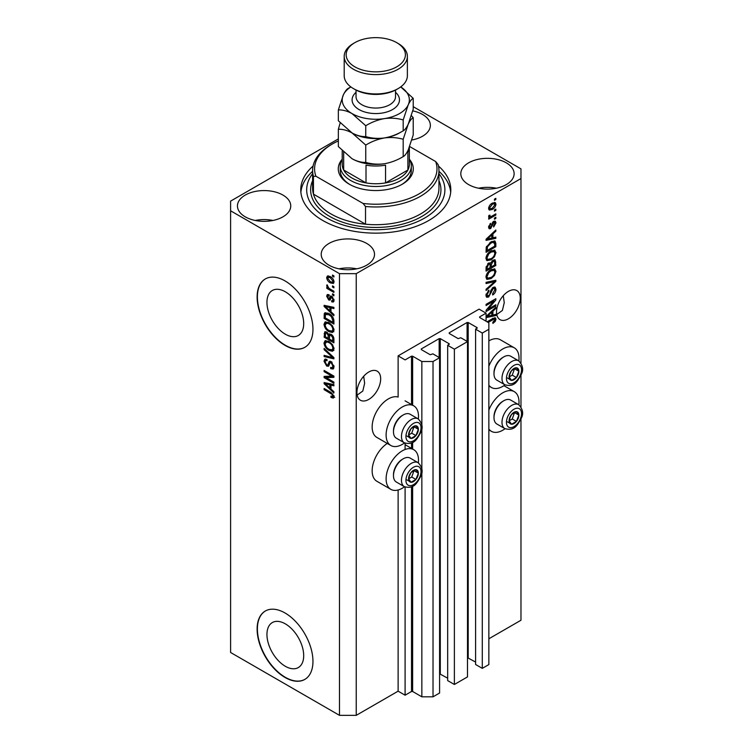 <?xml version="1.0" encoding="UTF-8"?>
<svg xmlns="http://www.w3.org/2000/svg" width="753" height="753" viewBox="0 0 753 753"><rect width="100%" height="100%" fill="white"/><g stroke="black" fill="none" stroke-linecap="round" stroke-linejoin="round"><path stroke-width="1.13" d="M486.071 313.154L479.087 309.125L398.121 355.868L405.095 359.906L411.524 356.197L412.635 356.197L421.849 361.515L433.022 361.515L439.583 357.722L432.881 353.854L430.227 354.738L421.294 349.58L421.294 348.94L439.159 338.624L440.279 338.624L449.212 343.782L447.677 345.316L454.379 349.185L467.5 341.608L460.798 337.739L458.144 338.624L449.212 333.466L449.212 332.817L467.086 322.5L468.197 322.5L477.138 327.659L475.595 329.193L482.296 333.061L488.857 329.277L488.857 322.83L479.652 317.502L479.652 316.862L486.071 313.154L486.071 321.211M479.652 316.862L479.652 317.502M475.595 329.193L475.595 664.494L482.296 668.363L488.857 664.57L488.857 329.277M482.296 668.363L482.296 333.061M467.5 657.68L475.595 662.075M449.212 332.817L449.212 333.466M447.677 345.316L447.677 680.608L454.379 684.477L467.5 676.9L467.5 341.608M454.379 684.477L454.379 349.185M439.583 673.794L447.677 678.189M421.294 348.94L421.294 349.58M338.351 138.91L230.597 201.117L230.597 652.484L339.49 715.35L356.235 715.35L398.121 691.169L405.095 695.198L411.524 691.489L412.635 691.489L421.849 696.817L433.022 696.817L439.583 693.024L439.583 357.722M433.022 696.817L433.022 361.515M421.849 696.817L421.849 471.877M421.849 468.846L421.849 428.033M421.849 424.993L421.849 361.515M405.095 695.198L405.095 487.022M405.095 449.485L405.095 443.178M398.121 691.169L398.121 489.996M404.53 442.905A22.901 13.225 -60 0 1 402.309 444.374A22.901 13.225 -60 0 1 390.854 445.503L376.895 437.446A22.901 13.225 -60 0 1 373.384 419.092A22.901 13.225 -60 0 1 388.35 398.911A22.901 13.225 -60 0 1 398.121 397.057L398.121 355.868M266.948 634.459A25.979 15.004 -120 0 0 278.29 660.607A25.979 15.004 -120 0 0 298.31 667.572A25.979 15.004 -120 0 0 303.694 655.675A25.979 15.004 -120 0 0 292.352 629.527A25.979 15.004 -120 0 0 272.332 622.562A25.979 15.004 -120 0 0 266.948 634.459M266.948 302.386A25.979 15.004 -120 0 0 278.29 328.534A25.979 15.004 -120 0 0 298.31 335.49A25.979 15.004 -120 0 0 303.694 323.602A25.979 15.004 -120 0 0 292.352 297.454A25.979 15.004 -120 0 0 272.332 290.489A25.979 15.004 -120 0 0 266.948 302.386M257.121 297.03A39.485 22.797 -120 0 0 274.356 336.77A39.485 22.797 -120 0 0 304.786 347.349A39.485 22.797 -120 0 0 312.956 329.277A39.485 22.797 -120 0 0 295.722 289.538A39.485 22.797 -120 0 0 265.301 278.958A39.485 22.797 -120 0 0 257.121 297.03M265.433 278.874A39.485 22.797 -120 0 0 257.394 296.87A39.485 22.797 -120 0 0 274.544 336.516A39.485 22.797 -120 0 0 304.918 347.265M257.121 629.103A39.485 22.797 -120 0 0 274.356 668.843A39.485 22.797 -120 0 0 304.786 679.422A39.485 22.797 -120 0 0 312.956 661.35A39.485 22.797 -120 0 0 295.722 621.611A39.485 22.797 -120 0 0 265.301 611.031A39.485 22.797 -120 0 0 257.121 629.103M265.433 610.956A39.485 22.797 -120 0 0 257.394 628.943A39.485 22.797 -120 0 0 274.544 668.589A39.485 22.797 -120 0 0 304.918 679.338M357.167 395.099L362.805 391.052L364.64 383.296L363.69 376.284M356.931 392.548A16.782 9.685 120 0 0 360.414 400.229A16.782 9.685 120 0 0 373.347 395.73A16.782 9.685 120 0 0 380.67 378.844A16.782 9.685 120 0 0 377.197 371.163A16.782 9.685 120 0 0 364.264 375.653A16.782 9.685 120 0 0 356.931 392.548M496.773 314.5L502.402 310.452L504.246 302.697L503.286 295.684M496.538 311.949A16.782 9.685 120 0 0 500.011 319.63A16.782 9.685 120 0 0 512.944 315.131A16.782 9.685 120 0 0 520.276 298.244A16.782 9.685 120 0 0 516.793 290.564A16.782 9.685 120 0 0 503.861 295.054A16.782 9.685 120 0 0 496.538 311.949M411.806 140.011A26.656 15.389 0 0 0 430.358 125.356A26.656 15.389 0 0 0 422.546 114.475A26.656 15.389 0 0 0 412.757 110.879M412.588 139.86A26.656 15.389 0 0 0 411.891 139.729M282.949 195.074A26.656 15.389 0 0 0 253.902 191.742A26.656 15.389 0 0 0 237.449 205.955A26.656 15.389 0 0 0 245.252 216.836A26.656 15.389 0 0 0 274.299 220.168A26.656 15.389 0 0 0 290.752 205.955A26.656 15.389 0 0 0 282.949 195.074M272.981 220.46A26.656 15.389 0 0 0 255.22 220.46M366.711 243.435A26.656 15.389 0 0 0 337.664 240.094A26.656 15.389 0 0 0 321.211 254.316A26.656 15.389 0 0 0 329.014 265.197A26.656 15.389 0 0 0 358.061 268.529A26.656 15.389 0 0 0 374.514 254.316A26.656 15.389 0 0 0 366.711 243.435M356.743 268.821A26.656 15.389 0 0 0 338.982 268.821M506.308 162.836A26.656 15.389 0 0 0 477.27 159.495A26.656 15.389 0 0 0 460.817 173.717A26.656 15.389 0 0 0 468.62 184.598A26.656 15.389 0 0 0 497.667 187.93A26.656 15.389 0 0 0 514.12 173.717A26.656 15.389 0 0 0 506.308 162.836M496.349 188.222A26.656 15.389 0 0 0 478.579 188.222M418.348 462.822A22.901 13.225 120 0 0 413.755 449.682A22.901 13.225 120 0 0 402.309 450.821A22.901 13.225 120 0 0 387.343 471.002A22.901 13.225 120 0 0 390.854 489.356A22.901 13.225 120 0 0 402.309 488.217A22.901 13.225 120 0 0 404.53 486.758M390.854 445.503A22.901 13.225 -60 0 1 387.343 427.149A22.901 13.225 -60 0 1 402.309 406.968A22.901 13.225 -60 0 1 413.755 405.839A22.901 13.225 -60 0 1 418.348 418.979M488.857 410.065A22.901 13.225 -60 0 1 502.825 392.784A22.901 13.225 -60 0 1 514.271 391.654A22.901 13.225 -60 0 1 518.864 404.794M505.047 428.721A22.901 13.225 -60 0 1 502.825 430.189A22.901 13.225 -60 0 1 491.37 431.318A22.901 13.225 -60 0 1 488.857 429.022M518.864 360.951A22.901 13.225 120 0 0 514.271 347.801A22.901 13.225 120 0 0 502.825 348.94A22.901 13.225 120 0 0 488.857 366.222M488.857 385.178A22.901 13.225 120 0 0 491.37 387.475A22.901 13.225 120 0 0 502.825 386.336A22.901 13.225 120 0 0 505.047 384.877M313.069 166.055A75.027 43.316 0 0 0 300.758 189.831A75.027 43.316 0 0 0 322.736 220.46A75.027 43.316 0 0 0 404.493 229.853A75.027 43.316 0 0 0 450.802 189.831A75.027 43.316 0 0 0 438.491 166.055M488.066 309.219L495.841 304.73L495.841 305.897L486.071 311.544L486.071 310.292L493.855 301.04L486.071 305.53L486.071 304.363L495.841 298.715L495.841 299.976L488.066 309.219L487.332 308.796M493.121 287.392L495.163 287.166L495.973 289.303C495.841 291.75 494.74 293.642 492.669 294.978L492.547 293.886L494.825 289.858L494.307 288.408L493.149 288.55L488.622 297.03L486.72 297.266L485.939 295.298L488.857 290.15L488.989 291.242L487.087 294.602L487.567 295.967L489.638 294.903L490.787 290.479L493.121 287.392M486.071 282.337L495.841 280.248L495.841 281.453L486.071 290.47L486.071 289.265L494.702 281.575L486.071 283.552L486.071 282.337M494.476 268.859L495.973 271.315L494.439 275.523L491.088 278.601L486.984 279.382L485.939 277.095C486.447 273.744 488.123 271.287 490.965 269.734L494.975 269.056M494.476 250.1L495.973 252.556L494.439 256.773L491.088 259.841L486.984 260.623L485.939 258.335C486.447 254.985 488.123 252.528 490.965 250.975L494.975 250.307M492.923 237.826L495.841 237.12L495.841 238.343L486.071 240.376L486.071 239.238L495.841 229.985L495.841 231.209L492.923 233.882L492.923 237.826L491.784 237.167M494.448 199.14L495.841 198.331L495.841 199.507L494.448 200.317L494.448 199.14M356.235 715.35L356.235 273.659L520.972 178.555L520.972 168.879L413.218 106.672M488.857 638.779L520.972 620.246L520.972 419.007M520.972 406.855L520.972 375.163M520.972 363.002L520.972 178.555M514.271 347.801L500.312 339.744A22.901 13.225 120 0 0 488.857 340.883M387.258 443.432A22.901 13.225 120 0 0 373.187 463.641A22.901 13.225 120 0 0 376.895 481.289L390.854 489.356M492.217 203.216L495.248 202.566L495.973 204.195C495.596 206.633 494.363 208.393 492.293 209.475L489.328 210.068L488.612 208.449C488.97 206.04 490.175 204.298 492.217 203.216M494.448 209.983L495.841 209.174L495.841 210.351L494.448 211.16L494.448 209.983M492.161 215.998L495.841 213.871L495.841 215.038L488.735 219.142L488.735 217.975L489.874 217.316L488.612 216.657L488.989 215.33L490.005 215.189L489.874 216.055L490.702 216.629L492.161 215.998M488.876 217.231L488.612 216.657M488.913 215.499L490.702 216.629M494.448 218.041L495.841 217.241L495.841 218.408L494.448 219.217L494.448 218.041M493.676 221.42L495.323 221.194L495.973 222.869L493.686 226.982L493.554 225.881L494.956 223.377L493.855 222.493L490.636 228.601L489.215 228.78L488.612 227.171L490.636 223.321L489.619 226.54L490.495 227.51L493.676 221.42M493.206 221.598L494.599 222.408L492.933 221.966M488.556 226.757L490.495 227.51M490.9 241.929L495.022 241.064L495.841 243.37L495.841 246.692L486.071 252.34L486.25 247.257L490.9 241.929M492.97 260.218L495.163 259.879L495.841 265.451L486.071 271.099L486.071 267.597L488.528 263.079L490.58 263.155L492.97 260.218M486.071 316.467L495.841 307.215L495.841 308.438L492.923 311.111L492.923 315.055L495.841 314.349L495.841 315.573L486.071 317.606M487.087 321.804L492.707 318.557L495.408 317.841L495.973 319.216L495.276 321.38L492.923 323.414L492.791 322.312L494.825 319.827L494.09 319.084L488.104 322.388M494.825 319.827L492.942 318.425M326.124 377.611L333.899 382.1L333.899 383.277L324.129 377.63L324.129 376.387L331.922 376.124L324.129 371.624L324.129 370.448L333.899 376.095L333.899 377.347L326.124 377.611L327.517 376.801L333.899 376.594M330.181 361.252L328.845 362.024L331.179 361.628L334.031 366.824L333.155 369.026L330.727 368.697L330.605 367.445L332.233 367.643L332.882 366.062L331.216 362.814L330.2 362.682L328.449 366.278L326.68 366.062L324.006 361.242L324.807 359.19L326.924 359.463L327.047 360.706L325.635 360.527L325.145 361.864L326.698 364.904L327.696 365.111L329.4 361.384M324.129 348.423L333.899 357.619L333.899 358.833L324.129 356.564L324.129 355.36L332.76 357.628L324.129 349.646L324.129 348.423M334.031 348.837L332.497 351.274L329.146 350.484C326.237 348.94 324.524 346.465 324.006 343.039L325.032 340.77L329.023 341.476L332.534 344.658L334.031 348.837M334.031 330.078L332.497 332.525L329.146 331.725C326.237 330.191 324.524 327.706 324.006 324.279L325.032 322.011L329.023 322.717L332.534 325.898L334.031 330.078M332.506 285.895L333.899 286.705L333.899 287.872L332.506 287.072L332.506 285.895M330.275 276.549C332.393 277.612 333.645 279.391 334.031 281.867L333.297 283.486L330.351 282.893C328.261 281.82 327.037 280.06 326.67 277.612L327.395 276.003L330.275 276.549M334.031 396.737L333.334 398.102L330.981 397.415L330.859 396.172L332.882 396.031L332.148 394.431L324.129 389.649L324.129 388.482L330.765 392.304L334.031 396.737M334.012 395.852L332.619 396.652L333.824 395.485M230.597 210.793L339.49 273.659L356.235 273.659M339.49 715.35L339.49 273.659M330.981 311.827L333.899 314.5L333.899 315.714L324.129 306.471L324.129 305.332L333.899 307.365L333.899 308.579L330.981 307.883L330.981 311.827M331.734 296.296L334.031 300.391L333.419 301.991L331.744 301.868L331.621 300.626L332.638 300.72L333.014 299.722L331.913 297.567L331.264 297.463L329.983 300.118L328.694 299.958L326.67 296.193L327.301 294.545L328.694 294.687L328.826 295.929L327.687 296.738L328.553 298.706L329.146 298.677L330.294 296.042L331.734 296.296M328.826 295.929L327.687 296.738M328.553 298.706L330.539 297.868L331.198 296.042M332.506 293.811L333.899 294.611L333.899 295.788L332.506 294.978L332.506 293.811M330.219 289.114L333.899 291.242L333.899 292.418L326.793 288.314L326.793 287.138L327.931 287.797L326.67 285.679L327.047 284.794L328.769 288.07L330.219 289.114M332.506 275.052L333.899 275.852L333.899 277.029L332.506 276.219L332.506 275.052M328.957 313.596C331.857 315.065 333.504 317.446 333.899 320.74L333.899 324.072L324.129 318.425L324.308 313.559L324.948 312.759L328.957 313.596M329.729 333.814L328.637 334.454L331.028 334.285C332.93 335.471 333.89 337.165 333.899 339.358L333.899 342.831L324.129 337.184L324.769 331.8L326.586 332.007L328.637 334.454L329.061 333.956M330.981 389.056L333.899 391.729L333.899 392.944L324.129 383.701L324.129 382.562L333.899 384.595L333.899 385.809L330.981 385.112L330.981 389.056M334.737 397.302L332.374 396.615M332.205 396.718L330.981 397.415M332.939 393.979L332.148 394.431M325.145 389.066L324.129 389.649M325.917 306.038L324.129 306.471M333.899 307.44L332.374 307.073L330.981 307.883M331.235 307.742L331.235 306.81L329.842 307.61L325.145 306.49L329.842 310.782L329.842 307.61M330.981 310.123L329.842 310.782M326.35 305.793L325.145 306.49M333.918 301.294L331.744 301.868M333.137 301.059L333.08 300.456M333.89 299.223L333.014 299.722M332.732 297.096L331.913 297.567M332.431 296.795L331.264 297.463M330.52 299.355L328.694 299.958M330.087 299.157L329.343 298.583M328.082 295.816L326.67 296.193M328.063 295.383L328.167 294.508M329.946 297.896L330.539 297.868L329.946 297.896M333.523 294.395L332.506 294.978M327.809 287.731L326.793 288.314M327.47 285.218L326.67 285.679M333.523 275.636L332.506 276.219M333.852 282.864L332.195 282.328M331.48 282.243L330.351 282.893M328.092 277.292L328.063 276.812L326.67 277.612M328.063 276.812L328.242 275.805M329.899 276.342L327.687 278.234L330.341 281.716L332.553 282.215L333.014 281.245L330.341 277.763L328.129 277.273M332.553 282.215L334.003 281.377M331.292 277.208L330.341 277.763M333.88 280.747L333.014 281.245M333.523 286.479L332.506 287.072M333.899 322.463L333.137 322.02M325.268 317.766L324.129 318.425M325.522 314.443L325.71 312.749L324.308 313.559M327.969 313.079L325.465 314.453L325.268 317.917L332.76 322.237L332.76 320.223L331.339 316.589L328.948 314.763L325.465 314.453M333.899 321.578L332.76 322.237M329.918 314.199L328.948 314.763M332.101 316.147L331.339 316.589M333.814 319.611L332.76 320.223M333.89 331.715L330.539 330.925M330.247 331.085L329.146 331.725M325.409 323.79L324.006 324.279M325.4 323.479L325.842 321.766M328.186 322.284L325.917 323.263L326.783 323.093L325.145 324.929C325.569 327.564 326.906 329.447 329.165 330.567L332.111 331.094L332.882 329.428C332.478 326.858 331.179 325.004 328.995 323.875L326.783 323.093L328.195 322.284M332.111 331.094L334.021 329.786M329.965 323.319L328.995 323.875M333.899 328.845L332.882 329.428M333.899 341.213L333.137 340.78M329.334 338.577L328.572 338.135M325.268 336.525L324.129 337.184M325.522 333.193L325.673 331.668M331.254 334.426L329.776 335.273L329.334 339.019L332.76 340.996L332.638 337.466L331.038 335.462L329.776 335.273M329.588 335.48L329.419 334.003M325.268 336.676L328.186 338.361L328.101 335.085L326.746 333.278L325.644 333.09L325.268 336.676M329.334 337.702L328.186 338.361M327.574 332.798L326.746 333.278M329.494 334.276L328.101 335.085M333.899 340.337L332.76 340.996M331.951 334.934L331.038 335.462M333.475 336.977L332.638 337.466M333.795 338.069L332.76 338.671M333.89 350.474L330.539 349.684M330.247 349.844L329.146 350.484M325.409 342.549L324.006 343.039M325.4 342.239L325.842 340.525M328.186 341.043L325.917 342.022L326.783 341.853L325.145 343.688C325.569 346.324 326.906 348.206 329.165 349.326L332.111 349.853L332.882 348.187C332.478 345.618 331.179 343.763 328.995 342.634L326.783 341.853L328.195 341.043M332.111 349.853L334.021 348.545M329.965 342.078L328.995 342.634M333.899 347.604L332.882 348.187M333.899 357.703L332.995 357.496M326.99 356.094L325.522 355.755L324.129 356.564M333.475 357.214L332.76 357.628M324.929 349.176L324.129 349.646M333.72 368.415L332.12 367.888L330.727 368.697M332.233 367.643L334.012 366.447M333.89 365.487L332.882 366.062M332.092 362.306L331.216 362.814M329.005 365.61L328.073 365.261L326.68 366.062M325.409 360.734L324.006 361.242M325.4 360.433L325.644 359.021M330.247 361.214L329.089 364.301L327.696 365.111M326.501 377.394L325.522 376.829L324.129 377.63M325.522 376.829L325.522 376.34M332.93 375.54L331.922 376.124M325.145 371.041L324.129 371.624M325.917 383.268L324.129 383.701M333.899 384.67L332.374 384.312L330.981 385.112M331.235 384.971L331.235 384.039L329.842 384.839L325.145 383.719L329.842 388.011L329.842 384.839M330.981 387.353L329.842 388.011M326.35 383.023L325.145 383.719M494.825 198.924L495.841 199.507M494.401 202.388L494.57 203.395L495.973 204.195M494.57 203.395L492.283 204.345L489.619 207.894L490.052 208.788L492.283 208.299L494.956 204.75L492.744 202.924M491.163 208.816L492.293 209.475M490.438 208.91L488.782 209.447M488.631 207.969L490.052 208.788M488.753 207.386L489.619 207.894M491.323 203.79L492.283 204.345M494.825 209.767L495.841 210.351M494.825 214.454L495.841 215.038M490.269 216.648L489.488 217.099M488.612 216.591L489.874 217.316M494.825 217.824L495.841 218.408M494.448 221.1L494.57 222.06L495.973 222.869M492.358 222.643L493.206 223.133M489.732 227.444L489.243 227.792L490.636 228.601M489.243 227.792L488.706 228.037M489.911 223.933L490.768 224.422M488.744 226.032L489.619 226.54M494.448 237.459L495.841 238.343M494.448 237.534L491.784 238.089L491.784 234.927L487.087 239.219L491.784 238.099M490.702 238.315L488.499 238.776M486.899 239.106L486.071 239.285M495.041 230.747L495.841 231.209M492.18 233.449L492.923 233.882M491.53 234.07L491.53 234.776M486.466 238.861L487.087 239.219M491.06 234.512L491.784 234.927M494.147 240.847L494.448 242.56L495.841 243.37M494.702 246.033L495.841 246.692M486.833 250.288L486.071 250.721M491.925 241.393L494.109 242.297L492.001 241.355M487.21 250.504L494.702 246.184L494.702 244.17L493.271 242.174L490.89 243.106L487.407 246.815L487.21 250.504L486.071 249.845M486.137 247.906L487.21 248.528M486.57 246.335L487.407 246.815M489.921 242.551L490.89 243.106M493.695 256.34L494.439 256.773M490.005 259.22L491.088 259.841M488.669 259.569L486.382 260.077M494.147 250.034L494.57 251.747L495.973 252.556M486.09 257.093L487.84 259.38L491.097 258.665C493.206 257.526 494.448 255.709 494.825 253.224L494.053 251.54L491.803 250.533M485.949 258.063L487.84 259.38M487.953 253.488L488.725 253.93L487.087 257.667M489.977 251.615L490.937 252.161L488.725 253.93M494.053 251.54L490.937 252.161M494.269 259.738L494.448 261.319M494.702 264.792L495.841 265.451M490.89 266.694L490.128 267.136M486.833 269.047L486.071 269.48M489.968 262.806L489.874 264.105M490.128 266.261L491.276 266.92L494.702 264.943L494.58 261.545L492.801 260.322M486.071 268.605L487.21 269.263L490.128 267.579L490.034 264.407L488.32 263.164M487.775 263.635L488.688 264.162L487.21 267.343L487.21 269.263M490.034 264.407L488.688 264.162M492.067 260.867L492.98 261.385L491.276 264.755L491.276 266.92M494.58 261.545L492.98 261.385M493.695 275.099L494.439 275.523M490.005 277.979L491.088 278.601M488.669 278.328L486.382 278.836M494.147 268.793L494.57 270.506L495.973 271.315M486.09 275.852L487.84 278.139L491.097 277.424C493.206 276.285 494.448 274.469 494.825 271.984L494.053 270.299L491.803 269.292M485.949 276.822L487.84 278.139M487.953 272.247L488.725 272.69L487.087 276.426M489.977 270.365L490.937 270.92L488.725 272.69M494.053 270.299L490.937 270.92M494.448 280.54L495.841 281.453M494.448 280.653L493.93 281.123M486.071 282.431L493.3 280.765L494.702 281.575M494.316 286.987L494.57 288.493L495.973 289.303M494.307 288.408L492.839 287.571M492.264 288.032L493.149 288.55M487.596 295.985L488.622 297.03M487.219 296.221L486.165 296.616M488.076 290.714L488.989 291.242M486.08 294.018L487.087 294.602M485.949 294.969L487.567 295.967M494.825 305.313L495.841 305.897M487.68 309.003L486.664 309.587M492.848 300.447L493.855 301.04M494.759 299.346L495.841 299.976M493.864 299.863L493.196 300.654M494.448 314.688L495.841 315.573M494.448 314.763L491.784 315.319L491.784 312.156L487.087 316.448L491.784 315.328M490.702 315.545L488.499 316.006M486.899 316.335L486.071 316.514M495.041 307.977L495.841 308.438M492.18 310.678L492.923 311.111M491.53 311.3L491.53 312.006M491.784 314.396L492.923 315.055M486.466 316.091L487.087 316.448M491.06 311.742L491.784 312.156M494.467 320.91L495.276 321.38M493.431 319.018L492.697 318.274M494.505 317.766L495.973 319.216M494.57 318.415L494.505 319.121M509.762 417.557A6.909 3.991 120 0 0 509.103 420.758A6.909 3.991 120 0 0 511.551 424.231A6.909 3.991 120 0 0 516.436 421.407A6.909 3.991 120 0 0 518.873 415.11A6.909 3.991 120 0 0 516.436 411.637A6.909 3.991 120 0 0 511.551 414.461A6.909 3.991 120 0 0 509.762 417.557M510.139 417.501L509.103 420.758L511.551 424.231L516.436 421.407L518.873 415.11L516.436 411.637L511.551 414.461L510.139 417.501M493.996 417.68L493.996 416.578A12.481 7.201 -60 0 1 495.182 410.799A12.481 7.201 -60 0 1 502.825 401.302L503.766 400.747A13.818 7.982 120 0 0 495.305 411.279A13.818 7.982 120 0 0 493.996 417.68A13.818 7.982 120 0 0 496.858 424.005L504.849 428.617A13.818 7.982 -60 0 1 503.296 415.891A13.818 7.982 -60 0 1 518.666 404.672L510.685 400.069A13.818 7.982 120 0 0 503.766 400.747M509.122 420.795L512.247 418.988L514.563 412.522M507.362 421.812L511.551 424.231M512.247 418.988L516.436 421.407M514.685 412.691L518.873 415.11M409.246 475.585A6.909 3.991 120 0 0 408.587 478.786A6.909 3.991 120 0 0 411.034 482.259A6.909 3.991 120 0 0 415.92 479.445A6.909 3.991 120 0 0 418.357 473.148A6.909 3.991 120 0 0 415.92 469.665A6.909 3.991 120 0 0 411.034 472.489A6.909 3.991 120 0 0 409.246 475.585M409.623 475.529L408.587 478.786L411.034 482.259L415.92 479.445L418.357 473.148L415.92 469.665L411.034 472.489L409.623 475.529M393.48 475.708L393.48 474.616A12.481 7.201 -60 0 1 394.666 468.837A12.481 7.201 -60 0 1 402.309 459.33L403.26 458.784A13.818 7.982 120 0 0 394.798 469.307A13.818 7.982 120 0 0 393.48 475.708A13.818 7.982 120 0 0 396.351 482.033L404.333 486.645A13.818 7.982 -60 0 1 402.78 473.919A13.818 7.982 -60 0 1 418.15 462.709L410.169 458.097A13.818 7.982 120 0 0 403.26 458.784M408.615 478.823L411.731 477.026L414.056 470.55M406.846 479.849L411.034 482.259M411.731 477.026L415.92 479.445M414.169 470.729L418.357 473.148M409.246 431.742A6.909 3.991 120 0 0 408.587 434.942A6.909 3.991 120 0 0 411.034 438.415A6.909 3.991 120 0 0 415.92 435.592A6.909 3.991 120 0 0 418.357 429.295A6.909 3.991 120 0 0 415.92 425.822A6.909 3.991 120 0 0 411.034 428.645A6.909 3.991 120 0 0 409.246 431.742M409.623 431.685L408.587 434.942L411.034 438.415L415.92 435.592L418.357 429.295L415.92 425.822L411.034 428.645L409.623 431.685M393.48 431.864L393.48 430.763A12.481 7.201 -60 0 1 394.666 424.993A12.481 7.201 -60 0 1 402.309 415.487L403.26 414.931A13.818 7.982 120 0 0 394.798 425.464A13.818 7.982 120 0 0 393.48 431.864A13.818 7.982 120 0 0 396.351 438.19L404.333 442.802A13.818 7.982 -60 0 1 402.78 430.076A13.818 7.982 -60 0 1 418.15 418.866L410.169 414.254A13.818 7.982 120 0 0 403.26 414.931M408.615 434.98L411.731 433.173L414.056 426.706M406.846 435.996L411.034 438.415M411.731 433.173L415.92 435.592M414.169 426.876L418.357 429.295M509.762 373.714A6.909 3.991 120 0 0 509.103 376.905A6.909 3.991 120 0 0 511.551 380.387A6.909 3.991 120 0 0 516.436 377.564A6.909 3.991 120 0 0 518.873 371.267A6.909 3.991 120 0 0 516.436 367.793A6.909 3.991 120 0 0 511.551 370.608A6.909 3.991 120 0 0 509.762 373.714M510.139 373.648L509.103 376.905L511.551 380.387L516.436 377.564L518.873 371.267L516.436 367.793L511.551 370.608L510.139 373.648M493.996 373.827L493.996 372.735A12.481 7.201 -60 0 1 495.182 366.956A12.481 7.201 -60 0 1 502.825 357.449L503.766 356.903A13.818 7.982 120 0 0 495.305 367.436A13.818 7.982 120 0 0 493.996 373.827A13.818 7.982 120 0 0 496.858 380.152L504.849 384.764A13.818 7.982 -60 0 1 503.296 372.038A13.818 7.982 -60 0 1 518.666 360.828L510.685 356.216A13.818 7.982 120 0 0 503.766 356.903M509.122 376.942L512.247 375.145L514.563 368.678M507.362 377.968L511.551 380.387M512.247 375.145L516.436 377.564M514.685 368.848L518.873 371.267M340.243 165.98A35.542 20.519 180 0 0 350.653 180.485A35.542 20.519 180 0 0 389.386 184.937A35.542 20.519 180 0 0 411.317 165.98A35.542 20.519 180 0 0 409.35 159.231A37.509 21.658 180 0 1 402.309 184.193A37.509 21.658 180 0 1 349.26 184.193L349.26 184.193A37.509 21.658 180 0 1 342.22 159.203A35.542 20.519 180 0 0 340.243 165.98L340.243 170.489A35.542 20.519 0 0 0 349.976 184.598M312.608 170.489L312.608 188.222A63.177 36.473 0 0 0 313.446 194.142A63.177 36.473 0 0 0 331.113 214.012A63.177 36.473 0 0 0 365.525 224.215L313.446 194.142L313.446 176.409A63.177 36.473 180 0 1 312.608 170.489A63.177 36.473 180 0 1 331.113 144.698L332.506 143.889A61.2 35.335 0 0 0 315.921 176.23L313.446 176.409M312.608 173.67A69.097 39.89 0 0 0 326.924 218.041A69.097 39.89 0 0 0 414.865 222.737A69.097 39.89 0 0 0 438.961 173.67M438.961 171.308A75.027 43.316 180 0 1 450.689 192.25M365.525 206.482L363.05 203.442A61.2 35.335 0 0 0 435.648 161.528L438.124 164.568A63.177 36.473 180 0 1 438.961 170.489A63.177 36.473 180 0 1 365.525 206.482L365.525 224.215A63.177 36.473 0 0 0 438.961 188.222L438.961 170.489M435.648 161.528L409.651 146.524M338.351 140.924A61.2 35.335 0 0 0 332.506 143.889M363.05 203.442L315.921 176.23M300.88 192.25A75.027 43.316 180 0 1 312.608 171.308M401.594 184.598A35.542 20.519 0 0 0 411.317 170.489L411.317 165.98M342.22 150.788L342.22 164.361A33.565 19.38 0 0 0 343.669 170.009A33.565 19.38 0 0 0 352.046 178.066A33.565 19.38 0 0 0 366.014 182.904A33.565 19.38 0 0 0 385.555 182.904A33.565 19.38 0 0 0 407.891 170.009A33.565 19.38 0 0 0 409.35 164.361L409.35 147.334M343.622 152.181A33.565 19.38 180 0 0 343.669 152.275L343.669 170.009L366.014 182.904L366.014 165.171A33.565 19.38 180 0 0 385.555 165.171L385.555 182.904L407.891 170.009L407.891 152.275A33.565 19.38 180 0 0 409.321 147.4M398.121 88.6L396.727 89.409A29.612 17.093 180 0 1 354.842 89.409L353.449 88.6A31.588 18.241 0 0 0 398.121 88.6A31.588 18.241 0 0 0 407.373 75.705L407.373 56.362A31.588 18.241 180 0 1 387.87 73.21A31.588 18.241 180 0 1 353.449 69.257A31.588 18.241 180 0 1 344.196 56.362A31.588 18.241 180 0 1 353.449 43.467L354.842 42.657A29.612 17.093 0 0 0 354.842 66.838A29.612 17.093 0 0 0 396.727 66.838A29.612 17.093 0 0 0 396.727 42.657L398.121 43.467A31.588 18.241 180 0 1 407.373 56.362M403.184 156.605C397.358 160.154 391.118 162.535 384.472 163.74C377.893 164.596 371.653 164.145 365.751 162.394C361.459 162.573 356.894 161.349 352.046 158.723L338.351 146.571L338.351 129.262C342.643 129.083 347.208 130.307 352.046 132.933L365.751 145.084C371.577 141.526 377.818 139.154 384.472 137.95C391.042 137.093 397.283 137.535 403.184 139.286L403.184 156.605C404.766 155.862 406.441 153.668 408.201 150.035L413.218 134.994L413.218 117.675L411.383 115.614M365.751 145.084L365.751 162.394M403.184 139.286L408.201 124.245C409.961 120.612 411.637 118.419 413.218 117.675M340.187 122.843L338.351 129.262M351.707 132.735A33.565 19.38 0 0 0 352.046 132.933A33.565 19.38 0 0 0 384.472 137.95A33.565 19.38 0 0 0 400.86 132.104M352.046 158.723A33.565 19.38 0 0 0 384.472 163.74M384.472 137.95C377.893 138.797 371.653 138.354 365.751 136.604C361.459 136.782 356.894 135.559 352.046 132.933L338.351 120.781L338.351 109.919C342.643 109.74 347.208 110.964 352.046 113.59A33.565 19.38 0 0 0 384.472 118.598A33.565 19.38 0 0 0 408.201 104.902A33.565 19.38 0 0 0 400.709 86.906L413.218 98.332L413.218 109.194L408.201 124.245C406.441 127.878 404.766 130.062 403.184 130.815C397.358 134.363 391.118 136.745 384.472 137.95M338.351 109.919L343.359 94.869C345.147 91.207 346.813 89.014 348.375 88.299L350.87 86.915A33.565 19.38 0 0 0 343.359 94.869A33.565 19.38 0 0 0 352.046 113.59L365.751 125.732C371.577 122.184 377.818 119.802 384.472 118.598C391.042 117.75 397.283 118.193 403.184 119.943L408.201 104.902C409.961 101.269 411.637 99.076 413.218 98.332M403.184 119.943L403.184 130.815M365.751 125.732L365.751 136.604M344.196 56.362L344.196 75.705A31.588 18.241 0 0 0 353.449 88.6L354.842 89.409M398.121 43.467L396.727 42.657A29.612 17.093 0 0 0 354.842 42.657M477.138 328.308L477.138 327.659M468.197 657.802L468.197 322.5M467.086 341.363L467.086 322.5M449.212 344.422L449.212 343.782M440.279 673.926L440.279 338.624M439.159 357.487L439.159 338.624M412.635 691.489L412.635 486.222M412.635 449.042L412.635 442.378M412.635 405.189L412.635 356.197M411.524 691.489L411.524 486.767M411.524 448.393L411.524 442.924M411.524 404.549L411.524 356.197M331.8 392.972L330.84 393.527M328.487 306.236L327.16 307.008M330.944 296.795L329.55 297.595M325.447 314.481L324.129 315.243M325.522 332.882L324.129 333.692M329.541 335.509L328.186 336.29M331.979 355.811L331.216 356.244M329.739 362.88L328.346 363.69M328.487 383.465L327.16 384.237M491.822 223.895L492.81 224.46M488.405 237.026L489.092 237.421M494.448 261.169L495.841 261.978M486.127 266.713L487.21 267.343M489.874 263.955L491.276 264.755M491.765 281.161L493.159 281.97M490.438 291.938L491.304 292.437M488.405 314.255L489.092 314.65M491.765 319.103L492.782 319.686M507.466 417.35A10.664 6.156 120 0 0 510.223 427.648A10.664 6.156 120 0 0 520.521 418.517A10.664 6.156 120 0 0 517.763 408.22A10.664 6.156 120 0 0 507.466 417.35M406.949 475.378A10.664 6.156 120 0 0 409.707 485.685A10.664 6.156 120 0 0 420.005 476.545A10.664 6.156 120 0 0 417.247 466.248A10.664 6.156 120 0 0 406.949 475.378M406.949 431.535A10.664 6.156 120 0 0 409.707 441.832A10.664 6.156 120 0 0 420.005 432.702A10.664 6.156 120 0 0 417.247 422.405A10.664 6.156 120 0 0 406.949 431.535M507.466 373.507A10.664 6.156 120 0 0 510.223 383.804A10.664 6.156 120 0 0 520.521 374.674A10.664 6.156 120 0 0 517.763 364.377A10.664 6.156 120 0 0 507.466 373.507M438.961 180.645A65.153 37.612 180 0 1 407.938 222.549A65.153 37.612 180 0 1 329.71 216.431A65.153 37.612 180 0 1 312.608 180.645M395.523 92.327A23.691 13.676 180 0 1 390.779 110.475A23.691 13.676 180 0 1 359.03 109.552A23.691 13.676 180 0 1 356.037 92.327M356.037 90.059L356.037 96.657A19.747 11.399 0 0 0 361.826 104.723A19.747 11.399 0 0 0 383.333 107.19A19.747 11.399 0 0 0 395.523 96.657L395.523 90.059M405.095 444.684L413.755 449.682M503.908 385.668L514.271 391.654M488.857 386.025L491.37 387.475M488.857 429.869L491.37 431.318M405.095 400.841L413.755 405.839M332.638 300.72L334.031 299.91M327.997 295.863L329.39 295.054M329.033 298.762L330.426 297.962M325.644 333.09L327.037 332.289M330.2 362.682L331.593 361.873M325.635 360.527L327.037 359.718M490.147 216.6L488.753 215.8M494.523 319.131L493.121 318.321M504.849 428.617C515.052 431.441 517.593 424.438 521.227 418.367C523.759 413.689 522.902 409.124 518.666 404.672M404.333 486.645C414.536 489.478 417.077 482.475 420.72 476.404C423.242 471.717 422.386 467.152 418.15 462.709M404.333 442.802C414.536 445.625 417.077 438.623 420.72 432.551C423.242 427.873 422.386 423.308 418.15 418.866M504.849 384.764C515.052 387.597 517.593 380.594 521.227 374.523C523.759 369.836 522.902 365.28 518.666 360.828"/></g></svg>
